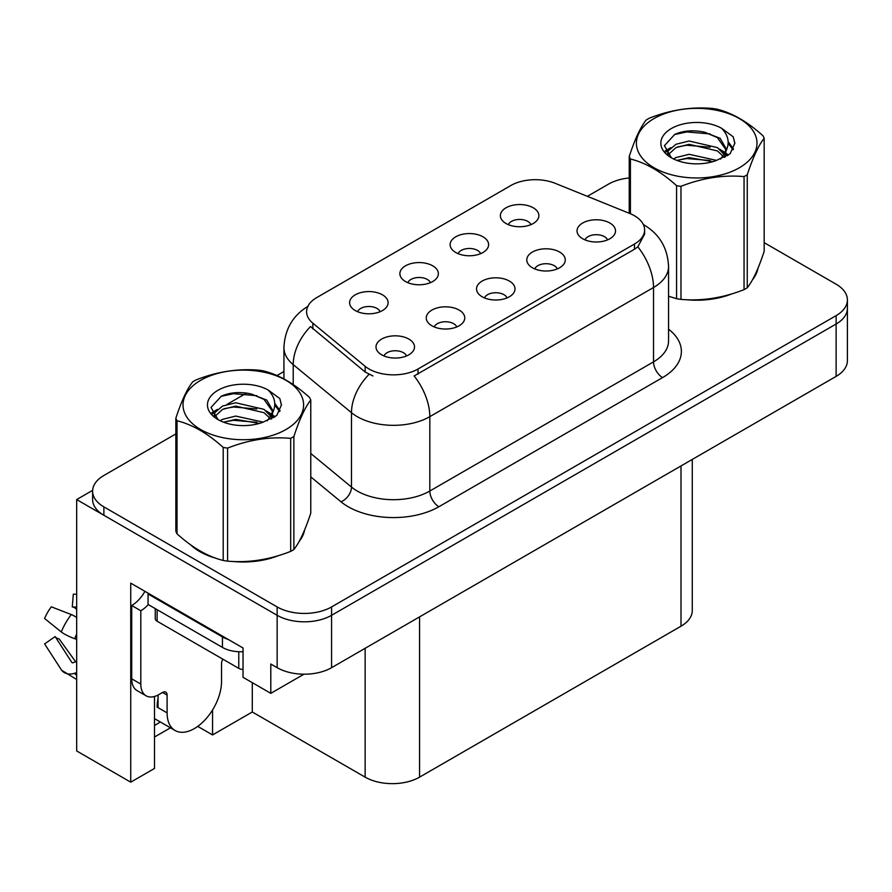 <?xml version="1.0" encoding="UTF-8"?>
<svg xmlns="http://www.w3.org/2000/svg" width="892" height="892" viewBox="0 0 892 892"><rect width="100%" height="100%" fill="white"/><g stroke="black" fill="none" stroke-linecap="round" stroke-linejoin="round"><path stroke-width="1.34" d="M507.035 297.917A11.551 6.668 0 0 0 503.935 294.672A11.551 6.668 0 0 0 492.562 292.989A11.551 6.668 0 0 0 484.501 297.917M509.377 281.058A19.245 11.105 0 0 0 484.713 279.82A19.245 11.105 0 0 0 478.346 293.624A19.245 11.105 0 0 0 482.159 296.768A19.245 11.105 0 0 0 513.19 293.624A19.245 11.105 0 0 0 509.377 281.058M430.379 282.686A11.551 6.668 0 0 0 427.279 279.43A11.551 6.668 0 0 0 415.906 277.746A11.551 6.668 0 0 0 407.856 282.686M432.72 265.816A19.245 11.105 0 0 0 408.068 264.578A19.245 11.105 0 0 0 401.69 278.382A19.245 11.105 0 0 0 405.503 281.526A19.245 11.105 0 0 0 436.545 278.382A19.245 11.105 0 0 0 432.72 265.816M456.771 326.94A11.551 6.668 0 0 0 453.671 323.696A11.551 6.668 0 0 0 442.298 322.001A11.551 6.668 0 0 0 434.248 326.94M459.124 310.07A19.245 11.105 0 0 0 434.46 308.833A19.245 11.105 0 0 0 428.082 322.648A19.245 11.105 0 0 0 431.906 325.781A19.245 11.105 0 0 0 462.937 322.648A19.245 11.105 0 0 0 459.124 310.07M406.518 355.953A11.551 6.668 0 0 0 403.418 352.708A11.551 6.668 0 0 0 392.045 351.013A11.551 6.668 0 0 0 383.995 355.953M408.859 339.083A19.245 11.105 0 0 0 384.207 337.845A19.245 11.105 0 0 0 377.829 351.66A19.245 11.105 0 0 0 381.653 354.804A19.245 11.105 0 0 0 412.684 351.66A19.245 11.105 0 0 0 408.859 339.083M557.288 268.905A11.551 6.668 0 0 0 554.188 265.66A11.551 6.668 0 0 0 542.815 263.976A11.551 6.668 0 0 0 534.765 268.905M559.63 252.046A19.245 11.105 0 0 0 534.977 250.808A19.245 11.105 0 0 0 528.599 264.612A19.245 11.105 0 0 0 532.413 267.756A19.245 11.105 0 0 0 563.454 264.612A19.245 11.105 0 0 0 559.63 252.046M607.541 239.892A11.551 6.668 0 0 0 604.442 236.648A11.551 6.668 0 0 0 593.068 234.953A11.551 6.668 0 0 0 585.018 239.892M609.883 223.033A19.245 11.105 0 0 0 585.23 221.785A19.245 11.105 0 0 0 578.852 235.6A19.245 11.105 0 0 0 582.677 238.744A19.245 11.105 0 0 0 613.707 235.6A19.245 11.105 0 0 0 609.883 223.033M530.885 224.65A11.551 6.668 0 0 0 527.785 221.406A11.551 6.668 0 0 0 516.412 219.711A11.551 6.668 0 0 0 508.362 224.65M533.238 207.791A19.245 11.105 0 0 0 508.574 206.554A19.245 11.105 0 0 0 502.196 220.357A19.245 11.105 0 0 0 506.02 223.502A19.245 11.105 0 0 0 537.051 220.357A19.245 11.105 0 0 0 533.238 207.791M480.632 253.662A11.551 6.668 0 0 0 477.532 250.418A11.551 6.668 0 0 0 466.159 248.734A11.551 6.668 0 0 0 458.109 253.662M482.973 236.804A19.245 11.105 0 0 0 458.321 235.566A19.245 11.105 0 0 0 451.943 249.37A19.245 11.105 0 0 0 455.767 252.514A19.245 11.105 0 0 0 486.798 249.37A19.245 11.105 0 0 0 482.973 236.804M380.126 311.698A11.551 6.668 0 0 0 377.026 308.454A11.551 6.668 0 0 0 365.653 306.759A11.551 6.668 0 0 0 357.592 311.698M382.467 294.828A19.245 11.105 0 0 0 357.803 293.591A19.245 11.105 0 0 0 351.437 307.405A19.245 11.105 0 0 0 355.25 310.55A19.245 11.105 0 0 0 386.281 307.405A19.245 11.105 0 0 0 382.467 294.828M634.468 215.752A34.643 20.003 0 0 0 629.841 213.511L555.147 183.306A34.643 20.003 0 0 0 510.793 185.547L316.738 297.582A34.643 20.003 0 0 0 306.592 311.732A34.643 20.003 0 0 0 312.858 323.194L365.163 366.322A34.643 20.003 0 0 0 418.025 368.998L634.468 244.029A34.643 20.003 0 0 0 644.615 229.891A34.643 20.003 0 0 0 634.468 215.752M92.634 490.344L76.667 499.565L277.144 615.302A38.49 22.222 0 0 0 331.579 615.302L836.127 324.008A38.49 22.222 0 0 0 847.4 308.298A38.49 22.222 0 0 1 836.127 324.008L331.579 615.302A38.49 22.222 0 0 1 277.144 615.302L103.885 515.275A38.49 22.222 0 0 1 92.612 499.565L92.612 491.18A38.49 22.222 0 0 0 103.885 506.89L277.144 606.928A38.49 22.222 0 0 0 331.579 606.928L836.127 315.623A38.49 22.222 0 0 0 847.4 299.913A38.49 22.222 0 0 0 836.127 284.202L764.165 242.657M154.506 696.474L154.506 768.447L130.734 782.173L130.734 583.145L243.037 647.993L243.037 677.318L270.8 693.34L270.8 664.016L277.144 667.684A38.49 22.222 0 0 0 331.579 667.684L836.127 376.379A38.49 22.222 0 0 0 847.4 360.669L847.4 299.913M303.971 674.185L270.8 693.34M130.734 782.173L76.667 750.952L76.667 499.565M692.281 459.436L692.281 610.496A38.49 22.222 180 0 1 681.009 626.206L419.563 777.144A38.49 22.222 180 0 1 365.14 777.144L252.291 711.994L252.291 682.659M252.291 711.994L212.552 734.93L212.552 709.965M197.734 726.378L212.552 734.93M154.506 737.026L170.439 727.827M154.506 725.441A41.054 23.705 120 0 0 160.203 721.907M190.62 544.834A61.581 35.557 0 0 0 199.763 551.568A61.581 35.557 0 0 0 216.198 558.347M644.615 229.891L644.615 234.128L637.825 246.816L634.468 249.247L414.122 375.967A44.901 25.924 60 0 1 429.821 416.653A51.312 29.626 180 0 1 357.246 416.653A51.312 29.626 180 0 1 351.493 412.695L293.212 364.638A51.312 29.626 180 0 1 283.935 347.646L283.935 378.922M372.934 375.967L365.163 372.031L310.527 326.539A44.901 30.027 129.5 0 0 293.212 364.638L293.212 384.575M668.554 296.289A61.581 35.557 0 0 0 669.58 296.59M686.171 299.701A61.581 35.557 0 0 0 731.797 293.881M752.592 279.597A61.581 35.557 0 0 0 757.955 268.302M232.79 561.458A61.581 35.557 0 0 0 278.404 555.638M299.199 541.355A61.581 35.557 0 0 0 304.562 530.06M629.228 177.976A38.49 22.222 0 0 0 608.433 184.165L587.36 196.329M283.935 371.518L276.966 375.543M246.605 393.071L227.059 404.355M175.847 433.925L103.885 475.469A38.49 22.222 0 0 0 92.612 491.18M167.105 695.069L162.578 692.46A6.411 3.702 -60 0 1 165.778 692.136A6.411 3.702 -60 0 1 167.105 695.069L167.105 712.886A38.49 22.222 120 0 0 175.077 730.503A38.49 22.222 120 0 0 194.322 728.597A38.49 22.222 120 0 0 221.539 681.455L221.539 663.648A6.411 3.702 -60 0 1 222.866 659.177M158.04 706.598L157.126 707.122L158.04 707.646L158.04 695.046M157.126 707.122A38.49 22.222 -60 0 1 158.04 698.548M76.667 661.641A14.116 11.217 -37.9 0 0 74.616 662.176L73.021 662.711A1.282 1.015 142.1 0 1 71.806 662.377L55.137 636.598A17.606 10.158 120 0 0 59.162 638.917L75.697 661.864M76.667 609.281L76.299 609.236A17.606 10.158 120 0 0 72.274 606.917L76.667 607.14M55.137 636.598L44.6 643.901L61.269 669.68A14.116 11.217 -37.9 0 0 61.715 670.316A14.116 11.217 -37.9 0 0 74.627 673.259L76.221 672.735A1.282 1.015 142.1 0 1 76.667 672.657M76.667 617.465A14.116 2.631 37.7 0 0 71.293 614.555L51.346 606.828A29.503 17.037 120 0 0 44.6 618.513L61.269 631.937A14.116 2.631 -157.7 0 0 74.627 638.672L76.667 639.43M76.667 594.306L73.322 594.139L72.274 606.917M162.578 692.46L158.943 694.545A25.656 14.818 -60 0 1 146.121 695.816L137.045 690.586A25.656 14.818 -60 0 1 131.726 678.834L131.726 605.512A25.656 14.818 120 0 0 144.917 591.34M148.273 604.586A25.656 14.818 -60 0 1 140.802 610.752L131.726 605.512M146.121 695.816A25.656 14.818 -60 0 1 140.802 684.075L140.802 610.752M228.252 639.452A25.656 14.818 180 0 1 222.442 636.933L148.061 593.994A25.656 14.818 0 0 0 148.83 593.604M222.442 636.933L222.442 647.414A25.656 14.818 0 0 0 243.037 651.684M148.061 593.994L148.061 604.464L222.442 647.414M755.825 273.175A60.935 35.178 180 0 1 755.178 274.569M725.675 295.62A60.935 35.178 180 0 1 694.612 299.823M302.444 534.932A60.935 35.178 180 0 1 301.786 536.337M272.283 557.377A60.935 35.178 180 0 1 241.219 561.592M208.605 555.348A60.935 35.178 180 0 1 200.221 551.312A60.935 35.178 180 0 1 194.69 547.643M155.253 608.623L155.253 618.613A6.411 3.702 0 0 0 157.126 621.222L238.777 668.364A6.411 3.702 0 0 0 243.037 669.446M654.059 118.547A60.299 34.81 -0 0 0 654.059 167.774A60.299 34.81 -0 0 0 739.334 167.774A60.299 34.81 -0 0 0 739.334 118.547A60.299 34.81 -0 0 0 654.059 118.547M668.554 296.222L676.582 298.708A69.275 39.995 -0 0 0 680.975 299.389C701.915 301.217 722.944 297.961 744.051 289.632A69.275 39.995 -0 0 0 745.69 288.718A69.275 39.995 -0 0 0 747.262 287.77C752.87 280.757 758.512 268.615 764.165 251.354L764.165 138.316A69.275 39.995 -0 0 0 762.994 135.785C747.563 121.803 732.165 112.916 716.811 109.114A69.275 39.995 -0 0 0 712.429 108.445C691.311 106.639 670.282 109.883 649.343 118.201A69.275 39.995 -0 0 0 647.715 119.115A69.275 39.995 -0 0 0 646.131 120.052C640.478 127.177 634.848 139.308 629.228 156.468A69.275 39.995 -0 0 0 630.41 158.999L630.41 213.745M676.582 298.708L676.582 185.67C661.15 171.688 645.763 162.801 630.41 158.999M676.582 185.67A69.275 39.995 -0 0 0 680.975 186.339L680.975 299.389M744.051 289.632L744.051 176.583C723.111 174.754 702.082 178.01 680.975 186.339M744.051 176.583A69.275 39.995 -0 0 0 745.69 175.679A69.275 39.995 -0 0 0 747.262 174.732L747.262 287.77M716.655 160.404L689.115 154.305L675.958 157.583L673.482 158.921M712.808 161.642L689.115 157.628L676.995 160.448M725.274 156.959L725.006 156.245M724.192 154.572L717.436 147.604L689.115 141.003L675.958 144.281L668.376 150.759L667.383 154.283M723.111 156.234L717.436 150.926L689.115 144.326L675.958 147.604L667.974 154.929M720.524 159.11L725.029 152.878L726.021 148.485L720.123 138.293L704.033 132.083C693.062 129.853 683.305 130.622 674.753 134.413L664.428 145.664L671.364 157.728M724.482 157.371L726.021 151.116M725.932 149.789L717.436 137.624L704.803 132.228M671.353 128.526A35.847 20.694 -0 0 0 671.353 157.795A35.847 20.694 -0 0 0 716.164 160.538L730.135 153.758L734.852 143.155L733.235 136.833L721.494 128.214A35.847 20.694 -0 0 0 671.353 128.526M721.494 128.214C728.954 135.807 730.135 144.013 725.029 152.855M629.228 213.255L629.228 156.468M764.165 138.316C758.557 145.329 752.926 157.471 747.262 174.732M710.177 160.538L686.829 158.531L677.53 160.225M727.248 155.81L725.609 154.494M724.616 153.781L722.944 152.688M710.177 147.236L686.829 145.229L677.53 146.924M668.554 150.436L665.811 152.119M733.068 149.8L728.151 143.333M710.277 133.956L686.829 131.927L674.33 134.603M734.841 143.489L733.235 136.833M728.307 155.119L725.898 153.056M725.185 152.521L719.431 149.087M670.817 147.648L665.198 150.904M733.48 149.009L728.151 141.661M200.678 380.304A60.299 34.81 -0 0 0 200.678 429.531A60.299 34.81 -0 0 0 285.942 429.531A60.299 34.81 -0 0 0 285.942 380.304A60.299 34.81 -0 0 0 200.678 380.304M194.322 380.873A69.275 39.995 -0 0 0 192.75 381.809C187.086 388.934 181.455 401.077 175.847 418.237A69.275 39.995 -0 0 0 177.017 420.768L177.017 533.806C192.371 547.744 207.769 556.63 223.201 560.466A69.275 39.995 -0 0 0 227.583 561.146C248.522 562.975 269.551 559.73 290.669 551.39A69.275 39.995 -0 0 0 292.297 550.476A69.275 39.995 -0 0 0 293.869 549.539C299.489 542.514 305.12 530.372 310.773 513.112L310.773 400.073A69.275 39.995 -0 0 0 309.602 397.542C294.17 383.56 278.772 374.673 263.419 370.882A69.275 39.995 -0 0 0 259.037 370.202C237.919 368.396 216.901 371.652 195.95 379.959A69.275 39.995 -0 0 0 194.322 380.873M223.201 560.466L223.201 447.427C207.769 433.445 192.371 424.559 177.017 420.768M223.201 447.427A69.275 39.995 -0 0 0 227.583 448.107L227.583 561.146M290.669 551.39L290.669 438.351C269.719 436.511 248.701 439.767 227.583 448.107M290.669 438.351A69.275 39.995 -0 0 0 292.297 437.437A69.275 39.995 -0 0 0 293.869 436.489L293.869 549.539M175.847 418.237L175.847 531.275A69.275 39.995 -0 0 0 177.017 533.806M263.263 422.161L235.722 416.073L222.576 419.34L220.09 420.69M259.416 423.41L235.722 419.396L223.602 422.206M271.882 418.716L271.614 418.013M270.8 416.341L264.043 409.361L235.722 402.771L222.576 406.038L214.983 412.517L213.991 416.051M269.719 417.991L264.043 412.695L235.722 406.094L222.576 409.361L214.593 416.698M267.143 420.868L271.636 414.635L272.64 410.242L266.741 400.062L250.641 393.851C239.669 391.61 229.913 392.391 221.361 396.171L211.036 407.432L217.971 419.485M271.09 419.128L272.64 412.885M272.551 411.547L264.043 399.393L251.41 393.996M217.96 390.283A35.847 20.694 -0 0 0 217.96 419.552A35.847 20.694 -0 0 0 262.772 422.295L276.743 415.516L281.459 404.923L279.854 398.601L268.102 389.971A35.847 20.694 -0 0 0 217.96 390.283M268.102 389.971C275.572 397.564 276.743 405.782 271.636 414.613M310.773 400.073C305.164 407.098 299.534 419.229 293.869 436.489M256.796 422.295L233.436 420.299L224.148 421.983M273.855 417.579L272.216 416.263M271.224 415.538L269.562 414.457M256.796 408.993L233.436 406.997L224.148 408.681M215.162 412.193L212.419 413.888M279.687 411.558L274.769 405.091M256.885 395.713L233.436 393.695L220.937 396.371M281.448 405.247L279.854 398.601M274.914 416.876L272.506 414.825M271.792 414.278L266.05 410.844M217.425 409.406L211.805 412.673M280.088 410.766L274.758 403.418M836.127 376.379L836.127 315.623M331.579 667.684L331.579 606.928M277.144 667.684L277.144 606.928M419.563 777.144L419.563 616.874M681.009 626.206L681.009 465.936M365.14 777.144L365.14 648.306M312.858 323.194L312.858 328.903M365.163 366.322L365.163 372.031M418.025 368.998L418.025 374.216M634.468 244.029L634.468 249.247M668.554 329.181A64.146 37.029 180 0 1 662.589 377.584L438.886 506.734A12.834 7.404 60 0 1 429.821 491.024L653.524 361.873A51.312 29.626 0 0 0 668.554 340.922L668.554 266.552A51.312 29.626 180 0 1 653.524 287.503A44.901 25.924 -120 0 0 637.825 246.816M438.886 506.734A64.146 37.029 180 0 1 348.181 506.734A64.146 37.029 180 0 1 340.989 501.795L310.773 476.885M368.987 374.406A44.901 30.027 129.5 0 0 351.493 412.695L351.493 487.065A51.312 29.626 0 0 0 357.246 491.024A51.312 29.626 0 0 0 429.821 491.024L429.821 416.653L653.524 287.503L653.524 361.873A12.834 7.404 60 0 0 662.589 377.584M103.885 506.89L103.885 515.275M310.773 453.493L351.493 487.065A12.834 8.585 -50.5 0 1 340.989 501.795M167.105 712.886L158.04 707.646M71.293 614.555A43.886 25.333 120 0 0 61.269 631.937M74.627 673.259A40.207 23.214 120 0 0 76.667 675.411M76.667 634.167A40.207 23.214 120 0 0 74.627 638.672M76.667 638.204A38.913 22.467 120 0 0 76.221 639.252M140.802 684.075L131.726 678.834M238.777 668.364L238.777 651.717M157.126 621.222L157.126 609.704M668.554 266.552C667.684 248.099 659.567 234.261 644.225 225.052L643.366 224.561M308.264 306.146C292.911 315.367 284.804 329.193 283.935 347.646M175.077 730.503L154.506 718.617M76.667 679.481L61.715 670.316M757.643 269.061L757.643 269.785M304.25 530.829L304.25 531.543"/></g></svg>
